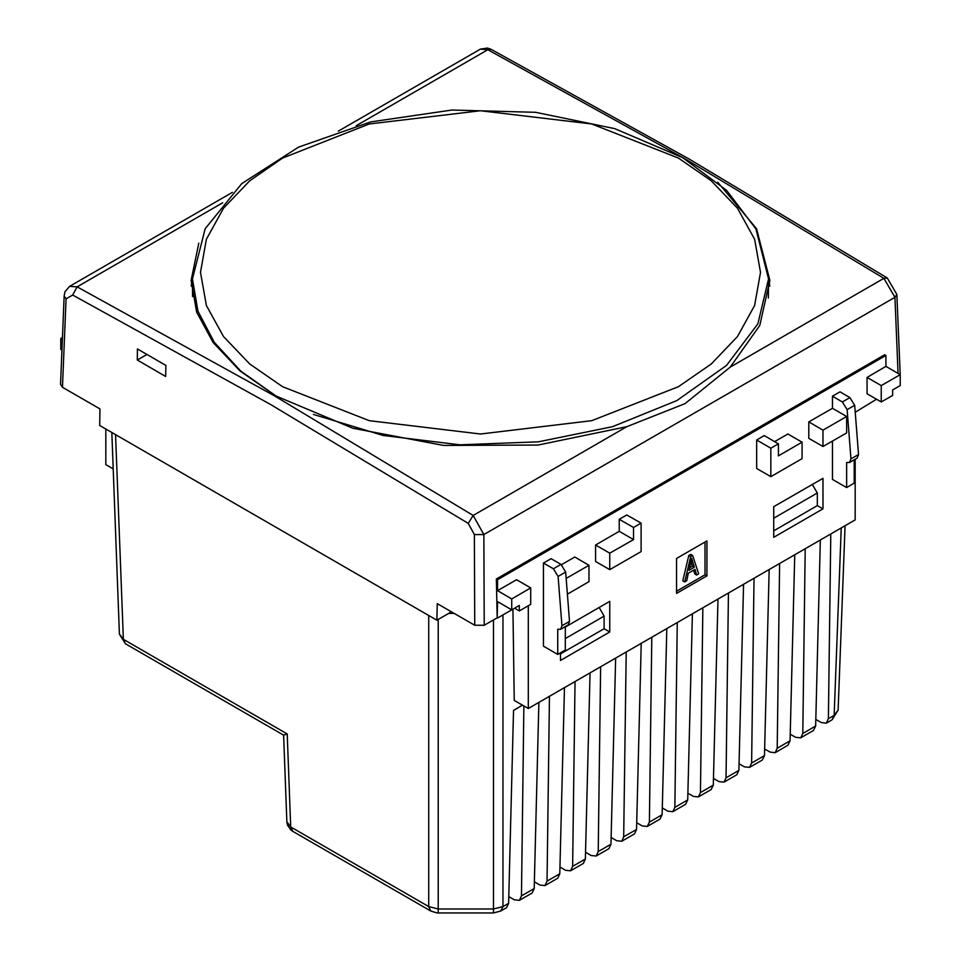 <?xml version="1.0" encoding="UTF-8"?>
<svg xmlns="http://www.w3.org/2000/svg" width="961" height="961" viewBox="0 0 961 961"><rect width="100%" height="100%" fill="white"/><g stroke="black" fill="none" stroke-linecap="round" stroke-linejoin="round"><path stroke-width="1.44" d="M448.775 613.37L454.109 613.37M815.781 719.393L821.331 722.6L826.34 723.104L828.382 718.708L834.148 715.38L838.064 710.155L845.031 525.703L838.064 710.143L832.07 719.801L834.148 715.38L841.235 527.901M790.206 734.168L795.744 737.363L800.753 737.868L802.807 733.471L815.613 726.072L820.286 539.998M764.62 748.931L770.169 752.139L775.179 752.643L777.221 748.235L790.038 740.847L794.711 554.761M739.045 763.695L744.595 766.902L749.604 767.407L751.646 763.01L764.451 755.61L769.136 569.525M713.47 778.47L719.008 781.665L724.017 782.182L726.072 777.773L738.877 770.386L743.55 584.3M687.884 793.233L693.434 796.441L698.443 796.945L700.485 792.537L713.302 785.149L717.975 599.063M662.309 807.997L667.859 811.204L672.868 811.709L674.91 807.312L687.716 799.912L692.4 613.839M636.735 822.772L642.272 825.98L647.282 826.484L649.336 822.075L662.141 814.688L666.814 628.602M611.148 837.536L616.698 840.743L621.707 841.247L623.749 836.851L636.566 829.451L641.239 643.365M585.573 852.311L591.123 855.506L596.132 856.011L598.174 851.614L610.98 844.214L615.665 658.141M559.999 867.074L565.536 870.282L570.546 870.786L572.6 866.378L585.405 858.99L590.078 672.904M534.412 881.838L539.962 885.045L544.971 885.549L547.013 881.153L559.831 873.753L564.503 687.668M508.837 896.613L514.387 899.808L519.396 900.313L521.439 895.916L534.244 888.517L538.929 702.443M830.797 533.932L828.382 718.708M283.567 735.081L286.846 821.739L290.763 826.965L428.726 906.619L438.204 908.95L493.449 908.95L502.915 906.607L508.669 903.292L513.51 710.383L522.52 705.182M523.913 705.999L521.439 895.916M549.428 696.377L547.013 881.153M575.002 681.613L572.6 866.378M600.589 666.838L598.174 851.614M626.164 652.075L623.749 836.851M651.738 637.299L649.336 822.075M677.325 622.536L674.91 807.312M702.899 607.772L700.485 792.537M728.474 592.997L726.072 777.773M754.061 578.234L751.646 763.01M779.635 563.47L777.221 748.235M805.21 548.695L802.807 733.471M662.141 814.688L660.027 819.12L647.282 826.484M636.566 829.451L634.452 833.896L621.707 841.247M790.038 740.847L787.924 745.292L775.179 752.643M764.451 755.61L762.337 760.055L749.604 767.407M815.613 726.072L813.499 730.516L800.753 737.868M687.716 799.912L685.601 804.357L672.868 811.709M508.669 903.292L506.555 907.725L500.837 911.028L502.915 906.607L502.915 614.932M534.244 888.517L532.13 892.961L519.396 900.313M559.831 873.753L557.716 878.198L544.971 885.549M585.405 858.99L583.291 863.422L570.546 870.786M610.98 844.214L608.866 848.659L596.132 856.011M738.877 770.386L736.763 774.818L724.017 782.182M713.302 785.149L711.188 789.594L698.443 796.945M287.243 733.976L283.651 735.117L125.435 643.774L123.356 639.353L287.243 733.976L290.763 826.965L292.841 831.385L290.715 829.848L287.495 825.079L286.846 821.727M125.435 643.774L119.44 634.128L111.824 432.522L119.428 633.96L123.356 639.353L115.62 434.708M428.726 615.484L428.726 906.619L430.804 911.04L436.979 912.902L493.449 912.938L500.837 911.028M812.309 484.44L817.282 493.053L773.701 518.207M773.701 530.784L817.282 505.63L817.282 493.053M599.159 607.496L604.133 616.109L565.284 638.536M560.551 653.852L604.133 628.698L604.133 616.109M198.843 243.145L191.107 280.36L196.693 312.049L213.126 342.476L239.95 370.898L275.867 395.968L352.843 428.294L443.465 445.423L538.04 445.099L626.776 426.744L685.085 403.632L730.192 367.042L759.767 325.443L769.893 280.36L756.535 228.742L717.723 182.278M191.287 286.126L192.5 275.675M730.192 367.042L883.832 278.33L685.758 159.322L487.864 49.72L491.191 49.383L487.467 48.05L480.344 49.155L338.272 131.177M676.604 591.231L705.026 574.822L705.026 542.004M692.653 555.446L690.755 554.353L688.833 555.458L682.778 580.828L684.676 581.922L686.719 580.744L688.376 573.249L694.995 569.429L696.653 575.014L698.695 573.825L692.653 555.446L690.731 556.551L684.676 581.922M693.662 570.209L694.755 573.921L696.653 575.014M113.194 468.86L105.818 464.607L105.818 429.05M222.76 202.771L77.168 286.834L275.242 396.328L473.136 515.444L626.776 426.744M855.182 459.25L855.182 519.853L528.346 708.545L514.267 700.425L512.898 609.166M881.237 401.986L881.237 385.577L900.181 374.634L900.181 385.577L892.601 389.95L892.601 395.415L881.237 401.986L867.026 393.782L867.026 377.373L885.97 366.429L885.97 355.486L884.733 354.777L496.308 579.027L497.185 617.815L484.224 625.287L474.758 625.287L474.422 534.616L468.211 523.409L270.509 404.413L72.628 295.027L66.129 298.883L62.453 387.247L99.968 408.918L99.668 425.495L436.919 620.217L450.192 612.553L450.216 611.124M497.185 617.815L497.558 601.622L511.769 609.827L511.769 598.883L497.558 590.679L516.501 579.735L530.712 587.94L530.712 604.349L519.336 610.92L514.603 608.181L497.558 618.031M496.308 579.027L497.558 579.735L497.558 590.679M567.41 594.102L588.973 581.657L588.973 565.248L566.185 578.402M849.536 462.505L850.905 458.914L858.485 454.541L857.116 458.133L849.536 462.505L846.653 462.421L846.653 487.575L854.233 483.203L854.233 459.802M822.964 446.553L822.964 430.144L846.653 416.473L846.653 432.882L822.964 446.553L808.754 438.348L808.754 421.939L832.442 408.269L832.442 396.232L840.022 391.86L849.92 397.578L854.641 405.254L847.061 409.626L842.341 401.95L832.442 396.232M706.924 575.915L706.924 540.911L676.604 558.413L676.604 593.418L706.924 575.915L705.026 574.822M633.503 527.505L633.503 539.541L609.815 553.212L609.815 569.621L595.604 561.416L595.604 545.007L619.292 531.337L619.292 519.3L626.872 514.928L641.071 523.132L633.503 527.505L619.292 519.3M560.587 629.335L557.704 629.239L557.704 654.405L543.494 646.2L543.494 563.062L551.073 558.677L560.972 564.395L565.693 572.071L569.537 621.359L568.167 624.95L560.587 629.335L561.957 625.731L569.537 621.359M561.476 564.72L574.762 557.044L588.973 565.248M770.866 448.198L770.866 476.644L756.655 468.439L756.655 439.994L764.235 435.621L778.446 443.826L770.866 448.198L756.655 439.994M774.65 441.64L787.912 433.976L802.123 442.18L778.446 455.85L778.446 443.826M846.653 487.575L832.442 479.371L832.442 441.087M822.964 508.91L773.701 537.355L773.701 506.723L822.964 478.278L822.964 508.91L817.282 505.63M855.182 412.209L876.492 399.247M885.97 355.486L497.558 579.735M528.346 708.545L528.346 605.718M565.284 627.053L609.815 601.346L609.815 631.978L560.551 660.411L560.551 652.759M165.7 376.436L137.279 360.027L137.483 348.975L165.905 365.372L165.7 376.436M436.919 620.217L437.231 603.628L474.758 625.287M62.453 387.247L60.495 384.424L64.171 296L66.129 298.883M900.181 375.258L900.181 384.556M898.018 373.385L894.871 297.309L896.829 294.438L900.181 374.634L885.97 366.429M61.924 350.104L60.819 349.48L60.819 338.536L62.369 339.425M60.819 338.536L62.441 337.599M604.133 628.698L609.815 631.978M881.237 385.577L867.026 377.373M519.336 610.92L519.336 605.442L511.769 609.827M511.769 598.883L530.712 587.94M850.905 458.914L847.061 409.626M846.653 416.473L832.442 408.269M822.964 430.144L808.754 421.939M858.485 454.541L854.641 405.254M770.866 476.644L802.123 458.589L802.123 442.18M565.693 572.071L558.113 576.456L561.957 625.731M558.113 576.456L553.404 568.768L543.494 563.062M557.704 654.405L565.284 650.02L565.284 626.62M609.815 553.212L595.604 545.007M609.815 569.621L641.071 551.578L641.071 523.132M633.503 539.541L619.292 531.337M768.5 275.675L769.713 286.294M146.961 354.441L137.279 360.027M691.692 558.281L689.025 570.317L694.347 567.242L691.692 558.281M690.731 556.551L688.833 555.458M692.569 561.909L691.127 561.08M689.602 567.807L692.461 566.149L690.983 561.753M694.347 567.242L692.461 566.149M282.498 386.67L369.288 420.714L480.5 434.012L591.712 420.714L678.502 386.67L711.224 363.955L737.471 336.566L754.565 305.478L760.511 272.347L754.565 239.229L737.471 208.141L711.224 180.752L678.502 158.036L591.712 123.993L480.5 110.695L369.288 123.993L282.498 158.036L249.776 180.752L223.529 208.141L206.435 239.229L200.489 272.347L206.435 305.478L223.529 336.566L249.776 363.955L282.498 386.67M313.442 414.395L383.079 435.417L459.971 444.799L538.4 441.832L612.505 426.732L676.796 400.629L726.468 365.468L757.833 323.869L768.548 278.918L755.935 228.946L726.636 190.386L682.514 157.64L614.776 128.63L535.673 112.329L451.898 110.047L370.55 121.963L298.511 147.117L241.788 183.575L205.21 228.67L192.452 278.918L192.56 296.541M768.368 298.018L768.548 278.918M438.204 619.473L438.204 912.95M493.449 912.938L493.449 619.965M480.332 49.155L487.864 49.72L356.303 125.675M232.442 192.284L69.552 286.318L77.168 286.834L72.628 295.027M468.211 523.409L473.136 515.444L483.888 534.592L484.224 625.287M896.829 294.438L887.183 278.005L883.832 278.33L894.871 297.309L483.888 534.592L474.422 534.616M842.341 401.95L849.92 397.578M553.404 568.768L560.972 564.395M192.452 278.918L197.954 311.268L214.255 342.38L240.718 371.066L276.348 396.232M826.34 723.104L832.07 719.801M292.841 831.385L430.804 911.04M887.183 278.005L689.109 158.985L491.191 49.383M69.552 286.318L65.036 291.748L64.171 296"/></g></svg>
